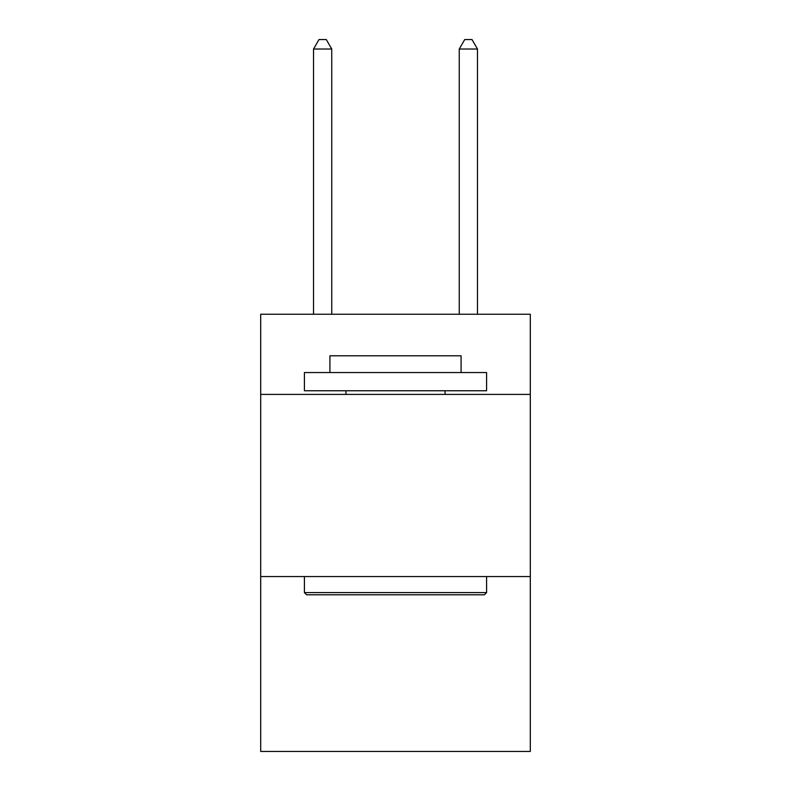 <?xml version="1.0" encoding="UTF-8"?>
<svg xmlns="http://www.w3.org/2000/svg" width="791" height="791" viewBox="0 0 791 791"><rect width="100%" height="100%" fill="white"/><g stroke="black" fill="none" stroke-linecap="round" stroke-linejoin="round"><path stroke-width="1.19" d="M530.306 394.402L530.306 314.254L260.694 314.254L260.694 394.402L530.306 394.402L530.306 751.45L260.694 751.45L260.694 394.402M530.306 576.57L260.694 576.57M306.601 594.792L304.416 592.597L486.584 592.597L484.399 594.792L306.601 594.792M486.584 372.551L486.584 390.764L304.416 390.764L304.416 372.551L486.584 372.551M329.916 372.551L329.916 355.792L461.084 355.792L461.084 372.551M486.584 576.57L486.584 592.597M304.416 576.57L304.416 592.597M445.046 390.764L445.046 394.402M345.954 390.764L345.954 394.402M331.745 314.254L331.745 49.022L313.523 49.022L313.523 314.254M313.523 49.022L318.991 39.55L326.278 39.55L331.745 49.022M477.477 314.254L477.477 49.022L459.255 49.022L459.255 314.254M459.255 49.022L464.722 39.55L472.009 39.55L477.477 49.022"/></g></svg>
